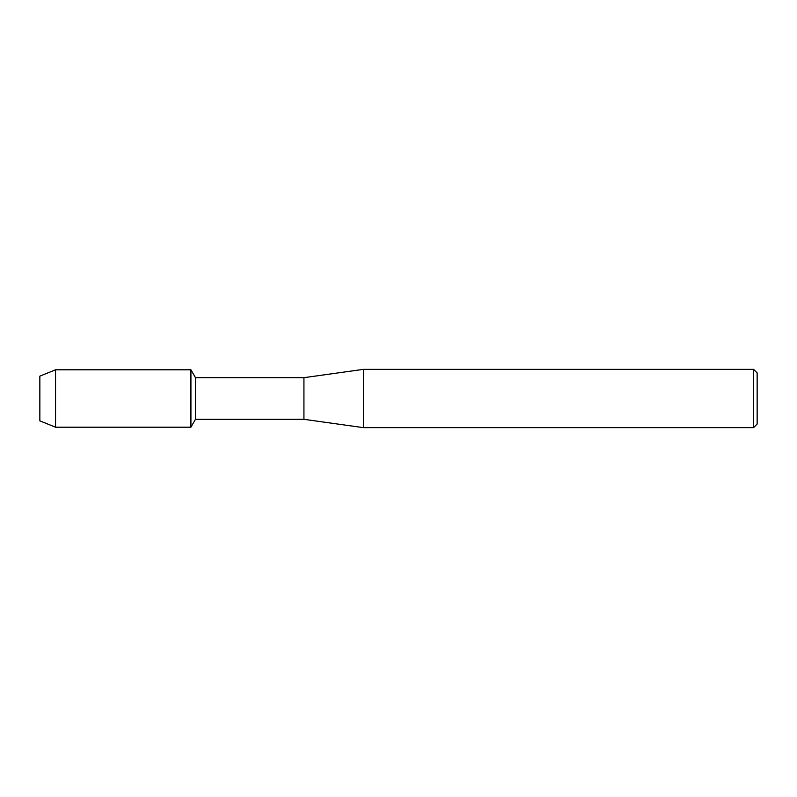 <?xml version="1.0" encoding="UTF-8"?>
<svg xmlns="http://www.w3.org/2000/svg" width="797" height="797" viewBox="0 0 797 797"><rect width="100%" height="100%" fill="white"/><g stroke="black" fill="none" stroke-linecap="round" stroke-linejoin="round"><path stroke-width="1.2" d="M39.85 420.866L39.85 376.134L55.551 369.798L190.921 369.798L195.474 377.678L303.926 377.678L363.412 369.36L753.583 369.36L757.15 372.926L757.15 424.074L753.583 427.64L363.412 427.64L303.926 419.322L195.474 419.322L190.921 427.202L190.921 369.798L190.921 427.202L55.551 427.202L39.85 420.866L39.85 376.134M195.474 419.322L195.474 377.678M303.926 419.322L303.926 377.678M363.412 427.64L363.412 369.36M753.583 427.64L753.583 369.36M55.551 427.202L55.551 369.798"/></g></svg>
